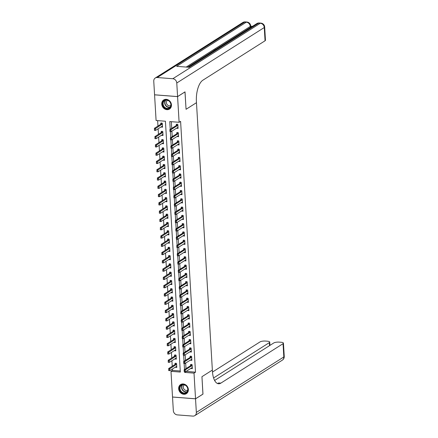 <?xml version="1.0" encoding="UTF-8"?>
<svg xmlns="http://www.w3.org/2000/svg" width="438" height="438" viewBox="0 0 438 438"><rect width="100%" height="100%" fill="white"/><g stroke="black" fill="none" stroke-linecap="round" stroke-linejoin="round"><path stroke-width="0.66" d="M171.45 104.879A5.387 4.632 57.6 0 1 169.484 109.051A5.387 4.632 57.6 0 1 164.546 108.859A5.387 4.632 57.6 0 1 161.748 104.124A5.387 4.632 57.6 0 1 163.713 99.952A5.387 4.632 57.6 0 1 168.652 100.143A5.387 4.632 57.6 0 1 171.45 104.879M188.362 389.497A5.387 4.632 57.6 0 1 186.391 393.669A5.387 4.632 57.6 0 1 181.452 393.477A5.387 4.632 57.6 0 1 178.655 388.747A5.387 4.632 57.6 0 1 180.62 384.569A5.387 4.632 57.6 0 1 185.559 384.767A5.387 4.632 57.6 0 1 188.362 389.497M202.931 394.107L201.945 376.685L202.975 394.08L195.54 398.794L172.523 397.009L170.995 371.331L180.325 372.054L165.427 121.233L156.092 120.505L154.57 94.827L177.582 96.617L179.109 122.295L169.78 121.567L170.24 129.33M172.402 369.02L172.484 370.384L170.995 371.331M157.647 120.625L157.965 126.045M158.129 128.805L158.457 134.329M158.622 137.089L158.95 142.613M159.114 145.367L159.443 150.896M159.607 153.65L159.936 159.18M160.1 161.934L160.428 167.464M160.593 170.218L160.921 175.748M161.085 178.501L161.414 184.031M161.573 186.785L161.901 192.315M162.065 195.069L162.394 200.599M162.558 203.352L162.887 208.882M163.051 211.636L163.379 217.166M163.544 219.92L163.872 225.45M164.036 228.203L164.365 233.733M164.529 236.487L164.858 242.017M165.022 244.771L165.35 250.301M165.515 253.054L165.843 258.584M166.002 261.338L166.331 266.862M166.495 269.622L166.823 275.146M166.987 277.906L167.316 283.43M167.48 286.189L167.809 291.713M167.973 294.473L168.301 299.997M168.466 302.757L168.794 308.281M168.959 311.04L169.287 316.565M169.451 319.324L169.78 324.848M169.944 327.608L170.273 333.132M170.431 335.891L170.76 341.416M170.924 344.169L171.253 349.699M171.417 352.453L171.745 357.983M171.91 360.737L172.238 366.267M172.484 370.384L180.264 370.991M175.238 367.225L176.799 367.422L176.558 363.447L175.003 363.326L175.074 364.471M174.746 358.941L176.306 359.138L176.065 355.163L174.51 355.043L174.581 356.187M174.253 350.657L175.813 350.854L175.578 346.88L174.023 346.759L174.089 347.903M173.76 342.374L175.32 342.571L175.085 338.596L173.53 338.475L173.596 339.62M173.267 334.09L174.828 334.287L174.592 330.312L173.037 330.192L173.103 331.336M172.775 325.806L174.335 326.003L174.1 322.029L172.545 321.908L172.61 323.052M172.282 317.523L173.842 317.72L173.607 313.745L172.052 313.624L172.118 314.769M171.789 309.239L173.349 309.442L173.114 305.461L171.559 305.341L171.63 306.485M171.302 300.955L172.857 301.158L172.621 297.178L171.066 297.057L171.138 298.201M170.809 292.677L172.369 292.874L172.129 288.894L170.574 288.773L170.645 289.918M170.316 284.393L171.877 284.59L171.641 280.61L170.081 280.49L170.152 281.634M169.824 276.11L171.384 276.307L171.149 272.326L169.594 272.206L169.659 273.35M169.331 267.826L170.891 268.023L170.656 264.048L169.101 263.922L169.167 265.067M168.838 259.542L170.398 259.739L170.163 255.765L168.608 255.639L168.674 256.783M168.345 251.259L169.906 251.456L169.67 247.481L168.115 247.361L168.181 248.499M167.853 242.975L169.413 243.172L169.178 239.197L167.623 239.077L167.688 240.216M167.36 234.691L168.92 234.888L168.685 230.914L167.13 230.793L167.201 231.932M166.873 226.408L168.427 226.605L168.192 222.63L166.637 222.509L166.708 223.648M166.38 218.124L167.94 218.321L167.699 214.346L166.144 214.226L166.216 215.37M165.887 209.84L167.447 210.037L167.212 206.063L165.652 205.942L165.723 207.086M165.394 201.557L166.955 201.754L166.719 197.779L165.164 197.658L165.23 198.803M164.902 193.273L166.462 193.47L166.226 189.495L164.672 189.375L164.737 190.519M164.409 184.989L165.969 185.186L165.734 181.212L164.179 181.091L164.245 182.235M163.916 176.706L165.476 176.903L165.241 172.928L163.686 172.807L163.752 173.952M163.423 168.422L164.984 168.619L164.748 164.644L163.193 164.524L163.259 165.668M162.931 160.138L164.491 160.335L164.255 156.361L162.701 156.24L162.772 157.384M162.443 151.855L163.998 152.052L163.763 148.077L162.208 147.956L162.279 149.101M161.951 143.571L163.511 143.768L163.27 139.793L161.715 139.673L161.786 140.817M161.458 135.287L163.018 135.484L162.783 131.51L161.228 131.389L161.293 132.533M160.965 127.004L162.525 127.201L162.29 123.226L160.735 123.105L160.801 124.25M186.161 371.364L195.501 372.174L180.598 121.353L179.109 122.295M171.329 121.687L171.729 128.389M171.893 131.143L172.222 136.672M172.386 139.426L172.714 144.956M172.879 147.71L173.202 153.24M173.366 155.994L173.694 161.523M173.859 164.277L174.187 169.807M174.351 172.561L174.68 178.091M174.844 180.845L175.173 186.374M175.337 189.128L175.665 194.658M175.83 197.412L176.158 202.942M176.322 205.696L176.651 211.226M176.815 213.979L177.144 219.509M177.302 222.263L177.631 227.793M177.795 230.547L178.124 236.077M178.288 238.83L178.616 244.36M178.781 247.114L179.109 252.638M179.273 255.398L179.602 260.922M179.766 263.681L180.095 269.206M180.259 271.965L180.587 277.489M180.752 280.249L181.08 285.773M181.244 288.532L181.573 294.057M181.732 296.816L182.06 302.34M182.224 305.1L182.553 310.624M182.717 313.384L183.046 318.908M183.21 321.667L183.538 327.191M183.703 329.945L184.031 335.475M184.195 338.229L184.524 343.759M184.688 346.513L185.017 352.043M185.181 354.796L185.509 360.326M185.674 363.08L186.002 368.61M190.787 368.435L192.348 368.632L192.112 364.657L190.557 364.536L190.623 365.675M190.295 360.151L191.855 360.348L191.62 356.373L190.065 356.253L190.13 357.392M189.802 351.867L191.362 352.064L191.127 348.09L189.572 347.969L189.638 349.108M189.309 343.584L190.869 343.781L190.634 339.806L189.079 339.685L189.15 340.83M188.822 335.3L190.377 335.497L190.141 331.522L188.586 331.402L188.658 332.546M188.329 327.016L189.889 327.213L189.649 323.239L188.094 323.118L188.165 324.262M187.836 318.733L189.397 318.93L189.161 314.955L187.601 314.834L187.672 315.979M187.344 310.449L188.904 310.646L188.668 306.671L187.114 306.551L187.179 307.695M186.851 302.165L188.411 302.362L188.176 298.387L186.621 298.267L186.687 299.411M186.358 293.882L187.918 294.079L187.683 290.104L186.128 289.983L186.194 291.128M185.865 285.598L187.426 285.795L187.19 281.82L185.635 281.7L185.701 282.844M185.373 277.314L186.933 277.511L186.697 273.536L185.143 273.416L185.208 274.56M184.88 269.031L186.44 269.228L186.205 265.253L184.65 265.132L184.721 266.277M184.393 260.747L185.947 260.944L185.712 256.969L184.157 256.849L184.228 257.993M183.9 252.463L185.46 252.66L185.219 248.685L183.664 248.565L183.736 249.709M183.407 244.18L184.967 244.377L184.732 240.402L183.177 240.281L183.243 241.426M182.914 235.896L184.475 236.098L184.239 232.118L182.684 231.998L182.75 233.142M182.422 227.612L183.982 227.815L183.746 223.834L182.192 223.714L182.257 224.858M181.929 219.334L183.489 219.531L183.254 215.551L181.699 215.43L181.765 216.575M181.436 211.05L182.996 211.247L182.761 207.267L181.206 207.147L181.272 208.291M180.943 202.767L182.504 202.964L182.268 198.983L180.713 198.863L180.779 200.007M180.456 194.483L182.011 194.68L181.775 190.7L180.221 190.579L180.292 191.724M179.963 186.199L181.518 186.396L181.283 182.422L179.728 182.296L179.799 183.44M179.471 177.916L181.031 178.113L180.79 174.138L179.235 174.017L179.306 175.156M178.978 169.632L180.538 169.829L180.303 165.854L178.748 165.734L178.814 166.873M178.485 161.348L180.045 161.545L179.81 157.571L178.255 157.45L178.321 158.589M177.992 153.065L179.553 153.262L179.317 149.287L177.762 149.166L177.828 150.305M177.499 144.781L179.06 144.978L178.824 141.003L177.27 140.883L177.335 142.027M177.007 136.497L178.567 136.694L178.332 132.719L176.777 132.599L176.843 133.743M176.514 128.214L178.074 128.411L177.839 124.436L176.284 124.315L176.355 125.46M184.973 91.898L186.057 109.292L196.47 102.689L212.43 371.271A17.268 7.408 94.4 0 0 218.535 383.77A17.268 7.408 94.4 0 0 220.856 383.124L283.047 343.693A4.145 1.144 -3.4 0 0 283.452 343.157A4.145 1.144 -3.4 0 0 281.103 342.27L279.269 342.127A4.145 1.144 -3.4 0 0 273.75 342.97L214.609 380.463M185.022 91.898L177.582 96.617M195.501 372.174L194.012 373.116L195.54 398.794M201.945 376.685L212.359 370.083L201.945 376.685M184.644 371.807L184.683 372.393L194.012 373.116M170.377 131.586L170.732 137.614M170.864 139.87L171.225 145.898M171.357 148.154L171.718 154.181M171.849 156.437L172.211 162.465M172.342 164.721L172.703 170.749M172.835 173.005L173.191 179.032M173.328 181.288L173.683 187.316M173.82 189.572L174.176 195.6M174.313 197.856L174.669 203.884M174.806 206.139L175.162 212.167M175.293 214.423L175.654 220.451M175.786 222.707L176.147 228.735M176.279 230.99L176.64 237.018M176.771 239.274L177.127 245.302M177.264 247.558L177.62 253.586M177.757 255.841L178.113 261.869M178.25 264.125L178.605 270.153M178.742 272.409L179.098 278.437M179.235 280.692L179.591 286.72M179.722 288.976L180.084 295.004M180.215 297.26L180.576 303.288M180.708 305.543L181.069 311.566M181.201 313.822L181.556 319.85M181.693 322.105L182.049 328.133M182.186 330.389L182.542 336.417M182.679 338.673L183.035 344.701M183.172 346.956L183.527 352.984M183.659 355.24L184.02 361.268M184.152 363.524L184.513 369.552M186.166 371.451L184.683 372.393M192.079 367.696L190.793 368.511M176.53 366.486L175.238 367.301M162.257 126.264L160.97 127.08M162.75 134.548L161.463 135.364M163.243 142.832L161.956 143.648M163.735 151.115L162.443 151.931M164.228 159.399L162.936 160.215M164.721 167.683L163.429 168.499M165.208 175.966L163.921 176.782M165.701 184.25L164.414 185.066M166.194 192.534L164.907 193.35M166.686 200.818L165.4 201.633M167.179 209.101L165.892 209.917M167.672 217.385L166.385 218.201M168.165 225.669L166.873 226.484M168.657 233.952L167.365 234.768M169.15 242.236L167.858 243.052M169.637 250.52L168.351 251.335M170.13 258.798L168.844 259.619M170.623 267.081L169.336 267.903M171.116 275.365L169.829 276.186M171.608 283.649L170.322 284.47M172.101 291.932L170.815 292.754M172.594 300.216L171.302 301.032M173.087 308.5L171.795 309.316M173.579 316.784L172.287 317.599M174.067 325.067L172.78 325.883M174.559 333.351L173.273 334.167M175.052 341.635L173.766 342.45M175.545 349.918L174.258 350.734M176.038 358.202L174.751 359.018M191.587 359.412L190.3 360.228M191.099 351.128L189.807 351.944M190.607 342.845L189.315 343.66M190.114 334.561L188.822 335.377M189.621 326.277L188.335 327.093M189.128 317.993L187.842 318.809M188.636 309.71L187.349 310.526M188.143 301.426L186.856 302.242M187.65 293.142L186.364 293.958M187.157 284.859L185.871 285.675M186.67 276.575L185.378 277.391M186.177 268.291L184.885 269.107M185.685 260.008L184.393 260.824M185.192 251.724L183.905 252.54M184.699 243.44L183.412 244.256M184.206 235.157L182.92 235.972M183.714 226.873L182.427 227.689M183.221 218.589L181.934 219.411M182.728 210.306L181.441 211.127M182.241 202.022L180.949 202.843M181.748 193.738L180.456 194.56M181.255 185.455L179.963 186.276M180.763 177.176L179.476 177.992M180.27 168.893L178.983 169.709M179.777 160.609L178.49 161.425M179.284 152.325L177.998 153.141M178.792 144.042L177.505 144.858M178.304 135.758L177.012 136.574M177.812 127.474L176.519 128.29M192.293 367.706L192.014 367.69A0.69 0.296 94.4 0 0 191.921 367.712L185.373 371.867L184.256 371.78L184.135 369.792L190.683 365.637A0.69 0.296 94.4 0 0 190.771 365.549L191.411 364.339M184.245 370.57L184.491 371.577L184.135 369.792L185.258 369.875L191.806 365.725A0.69 0.296 94.4 0 0 191.893 365.637L192.151 365.281M184.431 370.581L185.258 369.875L185.373 371.867L184.491 371.577M175.857 363.129L175.222 364.345A0.69 0.296 -85.6 0 1 175.134 364.432L168.586 368.582L169.703 368.67L169.824 370.657L176.372 366.507A0.69 0.296 -85.6 0 1 176.465 366.48L176.744 366.502M168.942 370.367L169.824 370.657L168.707 370.57L168.696 369.36M176.596 364.071L176.339 364.432A0.69 0.296 -85.6 0 1 176.251 364.52L168.882 369.376M191.8 359.423L191.521 359.406A0.69 0.296 94.4 0 0 191.428 359.428L184.885 363.584L183.763 363.496L183.648 361.509L190.191 357.353A0.69 0.296 94.4 0 0 190.278 357.266L190.919 356.056M183.752 362.286L183.998 363.294L183.648 361.509L184.765 361.591L191.313 357.441A0.69 0.296 94.4 0 0 191.401 357.353L191.658 356.997M183.944 362.297L184.765 361.591L184.885 363.584L183.998 363.294M191.307 351.139L191.028 351.123A0.69 0.296 94.4 0 0 190.935 351.15L184.393 355.3L183.27 355.213L183.155 353.225L189.698 349.075A0.69 0.296 94.4 0 0 189.791 348.982L190.426 347.772M183.265 354.003L183.506 355.01L183.155 353.225L184.272 353.313L190.82 349.157A0.69 0.296 94.4 0 0 190.908 349.07L191.165 348.714M183.451 354.014L184.272 353.313L184.393 355.3L183.506 355.01M190.815 342.855L190.535 342.839A0.69 0.296 94.4 0 0 190.448 342.866L183.9 347.016L182.777 346.929L182.662 344.941L189.211 340.791A0.69 0.296 94.4 0 0 189.298 340.698L189.933 339.488M182.772 345.719L183.018 346.726L182.662 344.941L183.779 345.029L190.327 340.873A0.69 0.296 94.4 0 0 190.415 340.786L190.672 340.43M182.958 345.735L183.779 345.029L183.9 347.016L183.018 346.726M175.364 354.846L174.729 356.061A0.69 0.296 -85.6 0 1 174.642 356.149L168.093 360.299L169.216 360.386L169.331 362.374L175.879 358.224A0.69 0.296 -85.6 0 1 175.972 358.196L176.251 358.218M168.449 362.084L169.331 362.374L168.214 362.286L168.203 361.076M176.103 355.787L175.846 356.149A0.69 0.296 -85.6 0 1 175.758 356.236L168.389 361.093M174.871 346.562L174.236 347.777A0.69 0.296 -85.6 0 1 174.149 347.865L167.601 352.015L168.723 352.103L168.838 354.09L175.386 349.94A0.69 0.296 -85.6 0 1 175.479 349.913L175.758 349.935M167.957 353.8L168.838 354.09L167.721 354.003L167.71 352.793M175.611 347.504L175.359 347.865A0.69 0.296 -85.6 0 1 175.266 347.953L167.896 352.809M174.379 338.278L173.744 339.494A0.69 0.296 -85.6 0 1 173.656 339.581L167.108 343.731L168.23 343.819L168.345 345.806L174.893 341.656A0.69 0.296 -85.6 0 1 174.986 341.629L175.266 341.651M167.464 345.516L168.345 345.806L167.228 345.719L167.217 344.509M175.118 339.22L174.866 339.581A0.69 0.296 -85.6 0 1 174.778 339.669L167.404 344.525M190.322 334.572L190.048 334.555A0.69 0.296 94.4 0 0 189.955 334.583L183.407 338.733L182.285 338.645L182.17 336.658L188.718 332.508A0.69 0.296 94.4 0 0 188.805 332.415L189.44 331.205M182.279 337.435L182.526 338.443L182.17 336.658L183.287 336.745L189.835 332.59A0.69 0.296 94.4 0 0 189.922 332.502L190.18 332.146M182.465 337.452L183.287 336.745L183.407 338.733L182.526 338.443M173.891 329.995L173.251 331.21A0.69 0.296 -85.6 0 1 173.163 331.298L166.615 335.448L167.738 335.535L167.853 337.523L174.401 333.373A0.69 0.296 -85.6 0 1 174.494 333.345L174.773 333.367M166.971 337.233L167.853 337.523L166.736 337.435L166.725 336.225M174.631 330.936L174.373 331.298A0.69 0.296 -85.6 0 1 174.286 331.385L166.911 336.242M187.513 391.49A4.665 4.008 57.6 0 1 181.874 392.683A4.665 4.008 57.6 0 1 179.974 386.453A4.665 4.008 57.6 0 1 185.613 385.259A4.665 4.008 57.6 0 1 187.513 391.49M180.407 386.546A4.314 3.712 -122.4 0 0 181.392 391.665A4.314 3.712 -122.4 0 0 186.205 392.525A4.314 3.712 -122.4 0 0 187.382 391.211A4.314 3.712 -122.4 0 0 186.396 386.086A4.314 3.712 -122.4 0 0 181.584 385.232A4.314 3.712 -122.4 0 0 180.407 386.546M184.453 384.887A3.071 2.644 -122.4 0 0 184.42 384.903A3.071 2.644 -122.4 0 0 183.582 385.84A3.071 2.644 -122.4 0 0 184.283 389.486A3.071 2.644 -122.4 0 0 187.71 390.094A3.071 2.644 -122.4 0 0 187.743 390.077M181.179 384.279A5.355 4.604 -122.4 0 0 180.878 384.449A5.355 4.604 -122.4 0 0 179.416 386.081A5.355 4.604 -122.4 0 0 180.642 392.432A5.355 4.604 -122.4 0 0 186.61 393.494A5.355 4.604 -122.4 0 0 186.895 393.291M163.33 106.308A4.665 4.008 57.6 0 1 164.507 100.313A4.665 4.008 57.6 0 1 170.338 102.399A4.665 4.008 57.6 0 1 169.167 108.389A4.665 4.008 57.6 0 1 163.33 106.308M170.229 102.448A4.314 3.712 -122.4 0 0 164.672 100.609A4.314 3.712 -122.4 0 0 163.741 106.067A4.314 3.712 -122.4 0 0 169.298 107.901A4.314 3.712 -122.4 0 0 170.229 102.448M167.54 100.264A3.071 2.644 -122.4 0 0 167.513 100.286A3.071 2.644 -122.4 0 0 166.845 104.167A3.071 2.644 -122.4 0 0 170.804 105.476A3.071 2.644 -122.4 0 0 170.831 105.454M164.272 99.656A5.355 4.604 -122.4 0 0 163.971 99.831A5.355 4.604 -122.4 0 0 162.816 106.593A5.355 4.604 -122.4 0 0 169.703 108.87A5.355 4.604 -122.4 0 0 169.988 108.673M195.54 398.826L172.523 397.042L173.328 410.625A4.145 3.564 -122.4 0 0 177.297 414.89L192.851 416.1A4.145 3.564 -122.4 0 0 194.833 415.624A4.145 3.564 -122.4 0 0 196.344 412.415L195.54 398.826L202.98 394.112M213.585 377.972L269.332 342.625A4.145 1.144 -3.4 0 0 269.737 342.089A4.145 1.144 -3.4 0 0 267.388 341.207L265.548 341.065A4.145 1.144 -3.4 0 0 260.035 341.903L212.485 372.048M217.429 383.485A17.268 7.408 94.4 0 0 218.617 382.949L220.856 383.124M252.48 26.335L250.689 26.192M264.672 26.992A4.145 4.145 0 0 0 260.856 23.11A4.145 1.779 -85.6 0 0 260.298 23.263A4.145 3.564 57.6 0 1 264.267 27.528A4.145 1.144 -3.4 0 0 264.672 26.992L265.455 40.247A4.145 1.144 176.6 0 1 265.056 40.783L264.267 27.528L176.777 82.996A4.145 3.564 -122.4 0 0 172.807 78.731L260.298 23.263L258.743 23.143L189.106 67.293L176.667 66.324L246.298 22.179A4.145 3.564 57.6 0 1 250.268 26.444A4.145 1.144 -3.4 0 0 250.673 25.908L250.733 26.899A4.145 1.144 176.6 0 1 250.328 27.435L250.268 26.444L186.194 67.063M187.645 67.178L213.624 50.709M216.476 48.897L217.522 48.235M217.982 47.945L219.181 47.184M219.958 46.691L250.328 27.435M176.777 82.996L177.582 96.584L185.022 91.865L186.057 109.292L196.47 102.689L196.405 101.496A17.268 7.408 -85.6 0 1 202.86 80.214L265.056 40.783M172.807 78.731L157.253 77.526A4.145 3.564 -122.4 0 0 155.271 78.002A4.145 3.564 -122.4 0 0 153.76 81.211L154.565 94.794L177.582 96.584M214.133 50.644L213.618 50.605L214.877 49.806L215.31 49.839L214.385 50.485M213.618 50.605L213.64 50.956M215.781 49.598L215.266 49.56L215.874 49.171L217.056 48.788M216.701 49.018L216.033 49.439M215.266 49.56L215.282 49.839M217.932 48.235L217.516 48.131L218.414 47.928M218.19 48.07L218.655 48.207M217.516 48.131L217.538 48.487M220.177 46.811L219.805 47.047M219.329 47.353L219.383 46.915L220.517 46.598M189.835 326.294L189.555 326.272A0.69 0.296 94.4 0 0 189.462 326.299L182.914 330.449L181.797 330.361L181.677 328.374L188.225 324.224A0.69 0.296 94.4 0 0 188.313 324.136L188.948 322.921M181.786 329.152L182.033 330.159L181.677 328.374L182.794 328.462L189.342 324.312A0.69 0.296 94.4 0 0 189.43 324.219L189.687 323.863M181.973 329.168L182.794 328.462L182.914 330.449L182.033 330.159M173.399 321.711L172.758 322.926A0.69 0.296 -85.6 0 1 172.671 323.014L166.122 327.164L167.245 327.252L167.365 329.239L173.908 325.089A0.69 0.296 -85.6 0 1 174.001 325.062L174.28 325.084M166.478 328.954L167.365 329.239L166.243 329.152L166.232 327.942M174.138 322.653L173.881 323.014A0.69 0.296 -85.6 0 1 173.793 323.102L166.424 327.958M189.342 318.01L189.063 317.988A0.69 0.296 94.4 0 0 188.97 318.015L182.422 322.165L181.305 322.078L181.184 320.09L187.732 315.94A0.69 0.296 94.4 0 0 187.82 315.853L188.455 314.637M181.294 320.868L181.54 321.875L181.184 320.09L182.307 320.178L188.849 316.028A0.69 0.296 94.4 0 0 188.942 315.935L189.194 315.579M181.48 320.884L182.307 320.178L182.422 322.165L181.54 321.875M172.906 313.427L172.271 314.643A0.69 0.296 -85.6 0 1 172.178 314.73L165.635 318.88L166.752 318.968L166.873 320.955L173.415 316.805A0.69 0.296 -85.6 0 1 173.508 316.778L173.787 316.8M165.986 320.671L166.873 320.955L165.75 320.868L165.745 319.658M173.645 314.369L173.388 314.73A0.69 0.296 -85.6 0 1 173.3 314.818L165.931 319.674M188.849 309.726L188.57 309.704A0.69 0.296 94.4 0 0 188.477 309.732L181.929 313.882L180.812 313.794L180.691 311.807L187.24 307.657A0.69 0.296 94.4 0 0 187.327 307.569L187.962 306.354M180.801 312.584L181.047 313.592L180.691 311.807L181.814 311.894L188.356 307.744A0.69 0.296 94.4 0 0 188.45 307.651L188.701 307.295M180.987 312.601L181.814 311.894L181.929 313.882L181.047 313.592M172.413 305.144L171.778 306.359A0.69 0.296 -85.6 0 1 171.691 306.447L165.142 310.597L166.259 310.684L166.38 312.672L172.928 308.522A0.69 0.296 -85.6 0 1 173.015 308.494L173.295 308.516M165.498 312.387L166.38 312.672L165.257 312.584L165.252 311.374M173.152 306.085L172.895 306.447A0.69 0.296 -85.6 0 1 172.807 306.534L165.438 311.391M188.356 301.443L188.077 301.421A0.69 0.296 94.4 0 0 187.984 301.448L181.436 305.598L180.319 305.51L180.199 303.523L186.747 299.373A0.69 0.296 94.4 0 0 186.834 299.285L187.469 298.07M180.308 304.3L180.555 305.308L180.199 303.523L181.321 303.611L187.869 299.461A0.69 0.296 94.4 0 0 187.957 299.373L188.214 299.012M180.494 304.317L181.321 303.611L181.436 305.598L180.555 305.308M171.92 296.86L171.285 298.075A0.69 0.296 -85.6 0 1 171.198 298.163L164.65 302.313L165.767 302.401L165.887 304.388L172.435 300.238A0.69 0.296 -85.6 0 1 172.528 300.211L172.802 300.233M165.006 304.103L165.887 304.388L164.765 304.3L164.759 303.091M172.66 297.802L172.402 298.163A0.69 0.296 -85.6 0 1 172.315 298.251L164.945 303.107M187.864 293.159L187.584 293.137A0.69 0.296 94.4 0 0 187.491 293.164L180.949 297.314L179.826 297.227L179.706 295.239L186.254 291.089A0.69 0.296 94.4 0 0 186.342 291.002L186.982 289.786M179.815 296.017L180.062 297.024L179.706 295.239L180.828 295.327L187.376 291.177A0.69 0.296 94.4 0 0 187.464 291.089L187.721 290.728M180.002 296.033L180.828 295.327L180.949 297.314L180.062 297.024M171.428 288.576L170.793 289.792A0.69 0.296 -85.6 0 1 170.705 289.879L164.157 294.029L165.274 294.117L165.394 296.104L171.942 291.954A0.69 0.296 -85.6 0 1 172.035 291.927L172.315 291.949M164.513 295.82L165.394 296.104L164.277 296.017L164.266 294.812M172.167 289.518L171.91 289.879A0.69 0.296 -85.6 0 1 171.822 289.967L164.453 294.823M187.371 284.875L187.092 284.853A0.69 0.296 94.4 0 0 186.999 284.881L180.456 289.031L179.334 288.943L179.219 286.956L185.761 282.806A0.69 0.296 94.4 0 0 185.849 282.718L186.489 281.503M179.323 287.733L179.569 288.741L179.219 286.956L180.336 287.043L186.884 282.893A0.69 0.296 94.4 0 0 186.971 282.806L187.229 282.444M179.514 287.75L180.336 287.043L180.456 289.031L179.569 288.741M170.935 280.293L170.3 281.508A0.69 0.296 -85.6 0 1 170.212 281.596L163.664 285.746L164.787 285.833L164.902 287.821L171.45 283.671A0.69 0.296 -85.6 0 1 171.543 283.643L171.822 283.665M164.02 287.536L164.902 287.821L163.785 287.733L163.774 286.529M171.674 281.234L171.417 281.596A0.69 0.296 -85.6 0 1 171.329 281.683L163.96 286.54M186.878 276.592L186.599 276.57A0.69 0.296 94.4 0 0 186.511 276.597L179.963 280.747L178.841 280.659L178.726 278.672L185.269 274.522A0.69 0.296 94.4 0 0 185.362 274.434L185.997 273.219M178.835 279.449L179.076 280.457L178.726 278.672L179.843 278.76L186.391 274.61A0.69 0.296 94.4 0 0 186.478 274.522L186.736 274.161M179.022 279.466L179.843 278.76L179.963 280.747L179.076 280.457M170.442 272.009L169.807 273.224A0.69 0.296 -85.6 0 1 169.72 273.312L163.171 277.462L164.294 277.55L164.409 279.537L170.957 275.387A0.69 0.296 -85.6 0 1 171.05 275.365L171.329 275.382M163.527 279.252L164.409 279.537L163.292 279.449L163.281 278.245M171.181 272.951L170.929 273.312A0.69 0.296 -85.6 0 1 170.836 273.4L163.467 278.256M186.385 268.308L186.106 268.286A0.69 0.296 94.4 0 0 186.019 268.313L179.471 272.463L178.348 272.376L178.233 270.388L184.781 266.238A0.69 0.296 94.4 0 0 184.869 266.151L185.504 264.935M178.343 271.166L178.589 272.173L178.233 270.388L179.35 270.476L185.898 266.326A0.69 0.296 94.4 0 0 185.986 266.238L186.243 265.877M178.529 271.182L179.35 270.476L179.471 272.463L178.589 272.173M169.949 263.725L169.314 264.941A0.69 0.296 -85.6 0 1 169.227 265.028L162.679 269.178L163.801 269.266L163.916 271.253L170.464 267.103A0.69 0.296 -85.6 0 1 170.557 267.081L170.836 267.098M163.035 270.969L163.916 271.253L162.799 271.171L162.788 269.961M170.694 264.672L170.437 265.028A0.69 0.296 -85.6 0 1 170.349 265.116L162.974 269.972M185.893 260.024L185.619 260.002A0.69 0.296 94.4 0 0 185.526 260.03L178.978 264.18L177.855 264.092L177.74 262.105L184.288 257.955A0.69 0.296 94.4 0 0 184.376 257.867L185.011 256.652M177.85 262.882L178.096 263.89L177.74 262.105L178.857 262.192L185.405 258.042A0.69 0.296 94.4 0 0 185.493 257.955L185.75 257.593M178.036 262.899L178.857 262.192L178.978 264.18L178.096 263.89M169.462 255.447L168.822 256.657A0.69 0.296 -85.6 0 1 168.734 256.745L162.186 260.895L163.308 260.982L163.423 262.97L169.971 258.82A0.69 0.296 -85.6 0 1 170.064 258.798L170.344 258.814M162.542 262.685L163.423 262.97L162.306 262.888L162.295 261.678M170.201 256.389L169.944 256.745A0.69 0.296 -85.6 0 1 169.856 256.832L162.482 261.689M185.405 251.74L185.126 251.719A0.69 0.296 94.4 0 0 185.033 251.746L178.485 255.896L177.368 255.808L177.248 253.821L183.796 249.671A0.69 0.296 94.4 0 0 183.883 249.583L184.518 248.368M177.357 254.598L177.604 255.611L177.248 253.821L178.37 253.909L184.913 249.759A0.69 0.296 94.4 0 0 185 249.671L185.258 249.31M177.543 254.615L178.37 253.909L178.485 255.896L177.604 255.611M168.969 247.163L168.329 248.373A0.69 0.296 -85.6 0 1 168.241 248.461L161.699 252.616L162.816 252.699L162.936 254.692L169.479 250.536A0.69 0.296 -85.6 0 1 169.572 250.514L169.851 250.531M162.049 254.401L162.936 254.692L161.814 254.604L161.803 253.394M169.709 248.105L169.451 248.461A0.69 0.296 -85.6 0 1 169.364 248.549L161.994 253.405M184.913 243.457L184.633 243.435A0.69 0.296 94.4 0 0 184.54 243.462L177.992 247.612L176.875 247.525L176.755 245.537L183.303 241.387A0.69 0.296 94.4 0 0 183.391 241.3L184.026 240.084M176.864 246.315L177.111 247.328L176.755 245.537L177.877 245.625L184.42 241.475A0.69 0.296 94.4 0 0 184.513 241.387L184.765 241.026M177.051 246.331L177.877 245.625L177.992 247.612L177.111 247.328M168.477 238.88L167.842 240.09A0.69 0.296 -85.6 0 1 167.749 240.177L161.206 244.333L162.323 244.415L162.443 246.408L168.991 242.252A0.69 0.296 -85.6 0 1 169.079 242.23L169.358 242.247M161.556 246.118L162.443 246.408L161.321 246.32L161.315 245.11M169.216 239.821L168.959 240.177A0.69 0.296 -85.6 0 1 168.871 240.265L161.502 245.121M184.42 235.173L184.141 235.151A0.69 0.296 94.4 0 0 184.048 235.179L177.499 239.329L176.383 239.241L176.262 237.254L182.81 233.104A0.69 0.296 94.4 0 0 182.898 233.016L183.533 231.801M176.372 238.031L176.618 239.044L176.262 237.254L177.385 237.341L183.933 233.191A0.69 0.296 94.4 0 0 184.02 233.104L184.272 232.742M176.558 238.048L177.385 237.341L177.499 239.329L176.618 239.044M167.984 230.596L167.349 231.806A0.69 0.296 -85.6 0 1 167.261 231.894L160.713 236.049L161.83 236.131L161.951 238.124L168.499 233.969A0.69 0.296 -85.6 0 1 168.586 233.947L168.865 233.963M161.069 237.834L161.951 238.124L160.828 238.037L160.823 236.827M168.723 231.538L168.466 231.894A0.69 0.296 -85.6 0 1 168.378 231.981L161.009 236.838M183.927 226.889L183.648 226.868A0.69 0.296 94.4 0 0 183.555 226.895L177.007 231.045L175.89 230.957L175.769 228.97L182.317 224.82A0.69 0.296 94.4 0 0 182.405 224.732L183.046 223.517M175.879 229.747L176.125 230.76L175.769 228.97L176.892 229.058L183.44 224.908A0.69 0.296 94.4 0 0 183.527 224.82L183.785 224.459M176.065 229.764L176.892 229.058L177.007 231.045L176.125 230.76M167.491 222.312L166.856 223.522A0.69 0.296 -85.6 0 1 166.769 223.615L160.22 227.765L161.337 227.853L161.458 229.84L168.006 225.69A0.69 0.296 -85.6 0 1 168.099 225.663L168.373 225.679M160.576 229.55L161.458 229.84L160.335 229.753L160.33 228.543M168.23 223.254L167.973 223.61A0.69 0.296 -85.6 0 1 167.885 223.698L160.516 228.554M183.434 218.606L183.155 218.584A0.69 0.296 94.4 0 0 183.062 218.611L176.519 222.761L175.397 222.674L175.277 220.686L181.825 216.536A0.69 0.296 94.4 0 0 181.912 216.449L182.553 215.233M175.386 221.464L175.633 222.477L175.277 220.686L176.399 220.774L182.947 216.624A0.69 0.296 94.4 0 0 183.035 216.536L183.292 216.175M175.572 221.48L176.399 220.774L176.519 222.761L175.633 222.477M166.998 214.029L166.363 215.239A0.69 0.296 -85.6 0 1 166.276 215.332L159.728 219.482L160.845 219.569L160.965 221.557L167.513 217.407A0.69 0.296 -85.6 0 1 167.606 217.379L167.885 217.396M160.084 221.267L160.965 221.557L159.848 221.469L159.837 220.259M167.738 214.97L167.48 215.326A0.69 0.296 -85.6 0 1 167.393 215.414L160.023 220.276M182.942 210.322L182.662 210.3A0.69 0.296 94.4 0 0 182.569 210.328L176.027 214.478L174.904 214.39L174.789 212.403L181.332 208.253A0.69 0.296 94.4 0 0 181.42 208.165L182.06 206.95M174.899 213.186L175.14 214.193L174.789 212.403L175.906 212.49L182.454 208.34A0.69 0.296 94.4 0 0 182.542 208.253L182.799 207.891M175.085 213.196L175.906 212.49L176.027 214.478L175.14 214.193M166.506 205.745L165.871 206.955A0.69 0.296 -85.6 0 1 165.783 207.048L159.235 211.198L160.357 211.286L160.472 213.273L167.02 209.123A0.69 0.296 -85.6 0 1 167.113 209.096L167.393 209.112M159.591 212.983L160.472 213.273L159.355 213.186L159.344 211.976M167.245 206.687L166.993 207.043A0.69 0.296 -85.6 0 1 166.9 207.13L159.531 211.992M182.449 202.038L182.17 202.022A0.69 0.296 94.4 0 0 182.082 202.044L175.534 206.194L174.412 206.106L174.297 204.119L180.839 199.969A0.69 0.296 94.4 0 0 180.932 199.881L181.567 198.666M174.406 204.902L174.647 205.909L174.297 204.119L175.414 204.207L181.962 200.056A0.69 0.296 94.4 0 0 182.049 199.969L182.307 199.608M174.592 204.913L175.414 204.207L175.534 206.194L174.647 205.909M166.013 197.461L165.378 198.677A0.69 0.296 -85.6 0 1 165.29 198.764L158.742 202.914L159.865 203.002L159.98 204.989L166.528 200.839A0.69 0.296 -85.6 0 1 166.621 200.812L166.9 200.834M159.098 204.699L159.98 204.989L158.863 204.902L158.852 203.692M166.752 198.403L166.5 198.759A0.69 0.296 -85.6 0 1 166.413 198.852L159.038 203.708M181.956 193.755L181.677 193.738A0.69 0.296 94.4 0 0 181.589 193.76L175.041 197.91L173.919 197.828L173.804 195.835L180.352 191.685A0.69 0.296 94.4 0 0 180.44 191.598L181.075 190.382M173.913 196.618L174.16 197.626L173.804 195.835L174.921 195.923L181.469 191.773A0.69 0.296 94.4 0 0 181.556 191.685L181.814 191.324M174.1 196.629L174.921 195.923L175.041 197.91L174.16 197.626M165.526 189.178L164.885 190.393A0.69 0.296 -85.6 0 1 164.797 190.481L158.249 194.631L159.372 194.718L159.487 196.706L166.035 192.556A0.69 0.296 -85.6 0 1 166.128 192.528L166.407 192.55M158.605 196.416L159.487 196.706L158.37 196.618L158.359 195.408M166.265 190.119L166.007 190.475A0.69 0.296 -85.6 0 1 165.92 190.568L158.545 195.425M181.463 185.471L181.19 185.455A0.69 0.296 94.4 0 0 181.097 185.477L174.548 189.627L173.426 189.544L173.311 187.552L179.859 183.402A0.69 0.296 94.4 0 0 179.947 183.314L180.582 182.104M173.421 188.335L173.667 189.342L173.311 187.552L174.428 187.639L180.976 183.489A0.69 0.296 94.4 0 0 181.064 183.402L181.321 183.046M173.607 188.345L174.428 187.639L174.548 189.627L173.667 189.342M165.033 180.894L164.392 182.109A0.69 0.296 -85.6 0 1 164.305 182.197L157.757 186.347L158.879 186.435L158.999 188.422L165.542 184.272A0.69 0.296 -85.6 0 1 165.635 184.245L165.914 184.267M158.113 188.132L158.999 188.422L157.877 188.335L157.866 187.125M165.772 181.836L165.515 182.192A0.69 0.296 -85.6 0 1 165.427 182.285L158.052 187.141M180.976 177.187L180.697 177.171A0.69 0.296 94.4 0 0 180.604 177.193L174.056 181.343L172.939 181.261L172.818 179.268L179.366 175.118A0.69 0.296 94.4 0 0 179.454 175.03L180.089 173.82M172.928 180.051L173.174 181.058L172.818 179.268L173.941 179.356L180.483 175.205A0.69 0.296 94.4 0 0 180.571 175.118L180.828 174.762M173.114 180.062L173.941 179.356L174.056 181.343L173.174 181.058M164.54 172.61L163.9 173.826A0.69 0.296 -85.6 0 1 163.812 173.913L157.269 178.063L158.386 178.151L158.507 180.138L165.049 175.988A0.69 0.296 -85.6 0 1 165.142 175.961L165.422 175.983M157.62 179.848L158.507 180.138L157.384 180.051L157.373 178.841M165.279 173.552L165.022 173.913A0.69 0.296 -85.6 0 1 164.934 174.001L157.565 178.857M180.483 168.904L180.204 168.887A0.69 0.296 94.4 0 0 180.111 168.909L173.563 173.065L172.446 172.977L172.326 170.99L178.874 166.834A0.69 0.296 94.4 0 0 178.961 166.747L179.596 165.537M172.435 171.767L172.681 172.775L172.326 170.99L173.448 171.072L179.991 166.922A0.69 0.296 94.4 0 0 180.084 166.834L180.336 166.478M172.621 171.778L173.448 171.072L173.563 173.065L172.681 172.775M164.047 164.644L163.412 165.542A0.69 0.296 -85.6 0 1 163.319 165.63L156.777 169.78L157.894 169.867L158.014 171.855L164.562 167.705A0.69 0.296 -85.6 0 1 164.65 167.677L164.929 167.699M157.127 171.565L158.014 171.855L156.892 171.767L156.886 170.557M164.787 165.268L164.529 165.63A0.69 0.296 -85.6 0 1 164.442 165.717L157.072 170.574M179.991 160.62L179.711 160.604A0.69 0.296 94.4 0 0 179.618 160.626L173.07 164.781L171.953 164.693L171.833 162.706L178.381 158.551A0.69 0.296 94.4 0 0 178.469 158.463L179.104 157.253M171.942 163.484L172.189 164.491L171.833 162.706L172.955 162.788L179.503 158.638A0.69 0.296 94.4 0 0 179.591 158.551L179.843 158.195M172.129 163.494L172.955 162.788L173.07 164.781L172.189 164.491M163.555 156.043L162.92 157.258A0.69 0.296 -85.6 0 1 162.832 157.346L156.284 161.496L157.401 161.584L157.521 163.571L164.069 159.421A0.69 0.296 -85.6 0 1 164.157 159.394L164.436 159.416M156.64 163.281L157.521 163.571L156.399 163.484L156.393 162.274M164.294 156.985L164.036 157.346A0.69 0.296 -85.6 0 1 163.949 157.434L156.58 162.29M178.627 149.232L177.976 150.179A0.69 0.296 94.4 0 1 177.888 150.272L171.34 154.422L172.463 154.51L179.011 150.354A0.69 0.296 94.4 0 0 179.098 150.267L179.356 149.911M178.616 148.969L178.616 149.287M171.696 156.207L171.636 155.211L171.51 156.191L172.577 156.497L171.461 156.41L171.45 155.2M179.498 152.336L179.219 152.32A0.69 0.296 94.4 0 0 179.126 152.347L172.577 156.497L172.463 154.51L171.636 155.211M163.062 147.759L162.427 148.975A0.69 0.296 -85.6 0 1 162.339 149.062L155.791 153.212L156.908 153.3L157.028 155.287L163.577 151.137A0.69 0.296 -85.6 0 1 163.67 151.11L163.943 151.132M156.147 154.997L157.028 155.287L155.906 155.2L155.901 153.99M163.801 148.701L163.544 149.062A0.69 0.296 -85.6 0 1 163.456 149.15L156.087 154.006M179.005 144.053L178.726 144.036A0.69 0.296 94.4 0 0 178.633 144.064L172.09 148.214L170.968 148.126L170.847 146.139L177.395 141.989A0.69 0.296 94.4 0 0 177.483 141.896L178.124 140.686M170.957 146.916L171.203 147.924L170.847 146.139L171.97 146.226L178.518 142.071A0.69 0.296 94.4 0 0 178.605 141.983L178.863 141.627M171.143 146.933L171.97 146.226L172.09 148.214L171.203 147.924M162.569 139.476L161.934 140.691A0.69 0.296 -85.6 0 1 161.846 140.779L155.298 144.929L156.421 145.016L156.536 147.004L163.084 142.854A0.69 0.296 -85.6 0 1 163.177 142.826L163.456 142.848M155.654 146.714L156.536 147.004L155.419 146.916L155.408 145.706M163.308 140.417L163.051 140.779A0.69 0.296 -85.6 0 1 162.963 140.866L155.594 145.723M178.512 135.769L178.233 135.753A0.69 0.296 94.4 0 0 178.14 135.78L171.597 139.93L170.475 139.842L170.36 137.855L176.903 133.705A0.69 0.296 94.4 0 0 176.99 133.612L177.631 132.402M170.47 138.632L170.71 139.64L170.36 137.855L171.477 137.943L178.025 133.787A0.69 0.296 94.4 0 0 178.113 133.7L178.37 133.344M170.656 138.649L171.477 137.943L171.597 139.93L170.71 139.64M162.076 131.192L161.441 132.407A0.69 0.296 -85.6 0 1 161.354 132.495L154.806 136.645L155.928 136.733L156.043 138.72L162.591 134.57A0.69 0.296 -85.6 0 1 162.684 134.543L162.963 134.565M155.161 138.43L156.043 138.72L154.926 138.632L154.915 137.422M162.816 132.134L162.564 132.495A0.69 0.296 -85.6 0 1 162.471 132.583L155.101 137.439M178.02 127.485L177.74 127.469A0.69 0.296 94.4 0 0 177.653 127.496L171.105 131.646L169.982 131.559L169.867 129.571L176.41 125.421A0.69 0.296 94.4 0 0 176.503 125.328L177.138 124.118M169.977 130.349L170.223 131.356L169.867 129.571L170.984 129.659L177.532 125.509A0.69 0.296 94.4 0 0 177.62 125.416L177.877 125.06M170.163 130.365L170.984 129.659L171.105 131.646L170.223 131.356M161.584 122.908L160.949 124.124A0.69 0.296 -85.6 0 1 160.861 124.211L154.313 128.361L155.435 128.449L155.55 130.436L162.098 126.286A0.69 0.296 -85.6 0 1 162.191 126.259L162.471 126.281M154.669 130.152L155.55 130.436L154.433 130.349L154.422 129.139M162.323 123.85L162.071 124.211A0.69 0.296 -85.6 0 1 161.983 124.299L154.609 129.155M191.893 365.637L190.771 365.549M191.806 365.725L190.683 365.637M175.134 364.432L176.251 364.52M175.222 364.345L176.339 364.432M191.401 357.353L190.278 357.266M191.313 357.441L190.191 357.353M190.908 349.07L189.791 348.982M190.82 349.157L189.698 349.075M190.415 340.786L189.298 340.698M190.327 340.873L189.211 340.791M174.642 356.149L175.758 356.236M174.729 356.061L175.846 356.149M174.149 347.865L175.266 347.953M174.236 347.777L175.359 347.865M173.656 339.581L174.778 339.669M173.744 339.494L174.866 339.581M189.922 332.502L188.805 332.415M189.835 332.59L188.718 332.508M173.163 331.298L174.286 331.385M173.251 331.21L174.373 331.298M186.911 391.917A4.314 3.712 57.6 0 1 182.586 390.28A4.314 3.712 57.6 0 1 181.956 385.56A4.314 3.712 57.6 0 1 182.427 384.854M182.75 384.778A4.177 3.592 -122.4 0 0 182.219 385.544A4.177 3.592 -122.4 0 0 182.87 390.154A4.177 3.592 -122.4 0 0 187.114 391.66M169.999 107.299A4.314 3.712 57.6 0 1 165.29 105.082A4.314 3.712 57.6 0 1 165.52 100.231M165.838 100.16A4.177 3.592 -122.4 0 0 165.542 104.928A4.177 3.592 -122.4 0 0 170.201 107.042M196.344 412.415L283.835 356.948L283.047 343.693M269.512 345.659L269.332 342.625M283.835 356.948A4.145 3.564 57.6 0 1 282.324 360.156A4.145 4.145 0 0 0 284.24 356.412A4.145 1.144 176.6 0 1 283.835 356.948M250.673 25.908A4.145 4.145 0 0 0 246.857 22.02A4.145 1.779 -85.6 0 0 246.298 22.179L244.743 22.053L157.253 77.526M242.761 22.53A4.145 3.564 57.6 0 1 244.743 22.053A4.145 1.779 94.4 0 1 245.302 21.9A4.145 4.145 0 0 0 242.761 22.53L155.271 78.002M256.761 23.619A4.145 3.564 57.6 0 1 258.743 23.143A4.145 1.779 94.4 0 1 259.301 22.99A4.145 4.145 0 0 0 256.761 23.619L188.011 67.206M189.43 324.219L188.313 324.136M189.342 324.312L188.225 324.224M172.671 323.014L173.793 323.102M172.758 322.926L173.881 323.014M188.942 315.935L187.82 315.853M188.849 316.028L187.732 315.94M172.178 314.73L173.3 314.818M172.271 314.643L173.388 314.73M188.45 307.651L187.327 307.569M188.356 307.744L187.24 307.657M171.691 306.447L172.807 306.534M171.778 306.359L172.895 306.447M187.957 299.373L186.834 299.285M187.869 299.461L186.747 299.373M171.198 298.163L172.315 298.251M171.285 298.075L172.402 298.163M187.464 291.089L186.342 291.002M187.376 291.177L186.254 291.089M170.705 289.879L171.822 289.967M170.793 289.792L171.91 289.879M186.971 282.806L185.849 282.718M186.884 282.893L185.761 282.806M170.212 281.596L171.329 281.683M170.3 281.508L171.417 281.596M186.478 274.522L185.362 274.434M186.391 274.61L185.269 274.522M169.72 273.312L170.836 273.4M169.807 273.224L170.929 273.312M185.986 266.238L184.869 266.151M185.898 266.326L184.781 266.238M169.227 265.028L170.349 265.116M169.314 264.941L170.437 265.028M185.493 257.955L184.376 257.867M185.405 258.042L184.288 257.955M168.734 256.745L169.856 256.832M168.822 256.657L169.944 256.745M185 249.671L183.883 249.583M184.913 249.759L183.796 249.671M168.241 248.461L169.364 248.549M168.329 248.373L169.451 248.461M184.513 241.387L183.391 241.3M184.42 241.475L183.303 241.387M167.749 240.177L168.871 240.265M167.842 240.09L168.959 240.177M184.02 233.104L182.898 233.016M183.933 233.191L182.81 233.104M167.261 231.894L168.378 231.981M167.349 231.806L168.466 231.894M183.527 224.82L182.405 224.732M183.44 224.908L182.317 224.82M166.769 223.615L167.885 223.698M166.856 223.522L167.973 223.61M183.035 216.536L181.912 216.449M182.947 216.624L181.825 216.536M166.276 215.332L167.393 215.414M166.363 215.239L167.48 215.326M182.542 208.253L181.42 208.165M182.454 208.34L181.332 208.253M165.783 207.048L166.9 207.13M165.871 206.955L166.993 207.043M182.049 199.969L180.932 199.881M181.962 200.056L180.839 199.969M165.29 198.764L166.413 198.852M165.378 198.677L166.5 198.759M181.556 191.685L180.44 191.598M181.469 191.773L180.352 191.685M164.797 190.481L165.92 190.568M164.885 190.393L166.007 190.475M181.064 183.402L179.947 183.314M180.976 183.489L179.859 183.402M164.305 182.197L165.427 182.285M164.392 182.109L165.515 182.192M180.571 175.118L179.454 175.03M180.483 175.205L179.366 175.118M163.812 173.913L164.934 174.001M163.9 173.826L165.022 173.913M180.084 166.834L178.961 166.747M179.991 166.922L178.874 166.834M163.319 165.63L164.442 165.717M163.412 165.542L164.529 165.63M179.591 158.551L178.469 158.463M179.503 158.638L178.381 158.551M162.832 157.346L163.949 157.434M162.92 157.258L164.036 157.346M179.098 150.267L177.976 150.179M179.011 150.354L177.888 150.272M162.339 149.062L163.456 149.15M162.427 148.975L163.544 149.062M178.605 141.983L177.483 141.896M178.518 142.071L177.395 141.989M161.846 140.779L162.963 140.866M161.934 140.691L163.051 140.779M178.113 133.7L176.99 133.612M178.025 133.787L176.903 133.705M161.354 132.495L162.471 132.583M161.441 132.407L162.564 132.495M177.62 125.416L176.503 125.328M177.532 125.509L176.41 125.421M160.861 124.211L161.983 124.299M160.949 124.124L162.071 124.211M269.934 345.39L269.737 342.089M194.833 415.624L282.324 360.156M284.24 356.412L283.452 343.157M246.857 22.02L245.302 21.9M260.856 23.11L259.301 22.99M219.214 47.704L219.181 47.178"/></g></svg>
